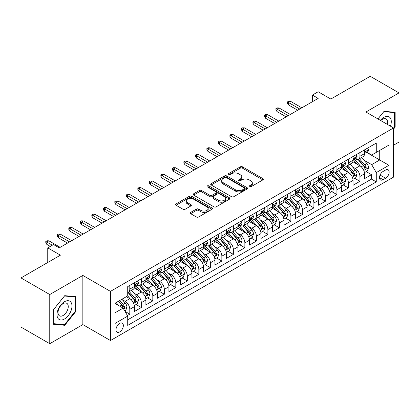 <?xml version="1.0" encoding="UTF-8"?>
<svg xmlns="http://www.w3.org/2000/svg" width="420" height="420" viewBox="0 0 420 420"><rect width="100%" height="100%" fill="white"/><g stroke="black" fill="none" stroke-linecap="round" stroke-linejoin="round"><path stroke-width="0.63" d="M249.27 186.832A1.118 0.646 0 0 0 250.85 186.832L262.852 179.907A1.596 0.924 0 0 0 263.319 179.251A1.596 0.924 0 0 0 262.852 178.6L242.524 166.861A1.596 0.924 0 0 0 240.261 166.861L228.265 173.791A1.118 0.646 0 0 0 227.934 174.248A1.118 0.646 0 0 0 228.265 174.704A1.118 0.646 0 0 0 229.845 174.704L231.399 173.806A5.114 2.951 0 0 1 238.623 173.806L240.319 174.788A5.114 2.951 0 0 1 241.815 176.873A5.114 2.951 0 0 1 240.319 178.957L238.765 179.855A1.118 0.646 0 0 0 238.439 180.311A1.118 0.646 0 0 0 238.765 180.768A1.118 0.646 0 0 0 240.35 180.768L241.899 179.87A5.114 2.951 0 0 1 249.128 179.87L250.824 180.852A5.114 2.951 0 0 1 252.32 182.936A5.114 2.951 0 0 1 250.824 185.026L249.27 185.918A1.118 0.646 0 0 0 248.945 186.375A1.118 0.646 0 0 0 249.27 186.832L249.27 185.918M119.674 331.905A5.208 3.008 120 0 0 123.076 327.317A5.208 3.008 120 0 0 122.273 323.148A5.208 3.008 120 0 0 119.674 323.405A5.208 3.008 120 0 0 116.272 327.994A5.208 3.008 120 0 0 117.07 332.168A5.208 3.008 120 0 0 119.674 331.905M190.68 212.378A1.596 0.924 0 0 0 190.213 213.029A1.596 0.924 0 0 0 190.68 213.685L196.382 216.977A1.596 0.924 0 0 0 198.644 216.977L211.969 209.281A1.596 0.924 0 0 0 212.436 208.63A1.596 0.924 0 0 0 211.969 207.979L191.641 196.24A1.596 0.924 0 0 0 189.378 196.24L176.053 203.936A1.596 0.924 0 0 0 175.586 204.587A1.596 0.924 0 0 0 176.053 205.238L182.941 209.218A1.596 0.924 0 0 0 185.199 209.218L190.906 205.926A1.596 0.924 0 0 0 191.373 205.27A1.596 0.924 0 0 0 190.906 204.619L187.488 202.645A4.274 2.468 0 0 1 186.239 200.902A4.274 2.468 0 0 1 188.874 198.623A4.274 2.468 0 0 1 193.531 199.159L206.913 206.887A4.274 2.468 0 0 1 208.168 208.63A4.274 2.468 0 0 1 205.527 210.908A4.274 2.468 0 0 1 200.87 210.373L198.644 209.087A1.596 0.924 0 0 0 196.382 209.087L190.68 212.378L190.68 213.685M393.535 145.226L399 142.07L399 92.909L370.235 76.298L330.824 99.057L318.166 91.749L312.412 95.067L318.166 98.39L59.262 247.868L53.508 244.545L47.754 247.868L47.754 262.484M49.765 294.536L49.765 343.702L82.85 324.597L82.85 275.436L49.765 294.536L21 277.93L60.412 255.176L47.754 247.868M82.85 275.436L110.465 291.38L393.535 127.953L393.535 177.114L110.465 340.541L110.465 291.38M399 92.909L365.92 112.009L393.535 127.953M231.509 196.697A1.596 0.924 0 0 0 233.767 196.697L247.097 189A1.596 0.924 0 0 0 247.564 188.349A1.596 0.924 0 0 0 247.097 187.698L226.769 175.959A1.596 0.924 0 0 0 224.506 175.959L211.181 183.656A1.596 0.924 0 0 0 210.709 184.306A1.596 0.924 0 0 0 211.181 184.958L231.509 196.697M207.727 187.073A1.118 0.646 0 0 1 208.866 187.231L208.866 185.903L229.535 197.836A1.596 0.924 0 0 1 230.003 198.492A1.596 0.924 0 0 1 229.535 199.143L216.206 206.834A1.596 0.924 0 0 1 213.948 206.834L193.615 195.101L193.615 193.793A1.596 0.924 0 0 0 193.148 194.444A1.596 0.924 0 0 0 193.615 195.101M193.615 193.793L199.322 190.502A1.596 0.924 0 0 1 201.579 190.502L209.822 195.263A1.596 0.924 0 0 0 212.084 195.263L215.864 193.079A1.596 0.924 0 0 0 216.337 192.423A1.596 0.924 0 0 0 215.864 191.772L207.281 186.816A1.118 0.646 0 0 1 206.955 186.359A1.118 0.646 0 0 1 207.643 185.766A1.118 0.646 0 0 1 208.866 185.903M49.765 343.702L21 327.091L21 277.93M127.407 315.546L129.796 314.171L125.023 311.414M122.304 299.681L125.197 301.345A6.51 3.759 60 0 1 129.796 309.32L134.4 306.663L134.4 311.514L141.304 307.524L136.07 304.505M133.812 293.034L136.7 294.704A6.51 3.759 60 0 1 141.304 302.678L145.908 300.017L145.908 304.868L152.812 300.883L147.578 297.859M145.32 286.393L148.208 288.062A6.51 3.759 60 0 1 152.812 296.032L157.416 293.375L157.416 298.226L164.32 294.236L159.08 291.218M156.828 279.746L159.716 281.416A6.51 3.759 60 0 1 164.32 289.391L168.919 286.734L168.919 291.58L175.822 287.595L170.588 284.571M168.331 273.105L171.224 274.774A6.51 3.759 60 0 1 175.822 282.744L180.427 280.088L180.427 284.939L187.331 280.954L182.096 277.93M179.839 266.464L182.726 268.128A6.51 3.759 60 0 1 187.331 276.103L191.935 273.446L191.935 278.292L198.839 274.307L193.604 271.283M191.347 259.817L194.234 261.487A6.51 3.759 60 0 1 198.839 269.456L203.443 266.8L203.443 271.651L210.347 267.666L205.107 264.642M202.855 253.176L205.742 254.846A6.51 3.759 60 0 1 210.347 262.815L214.946 260.159L214.946 265.01L221.855 261.019L216.615 258.001M214.363 246.53L217.25 248.199A6.51 3.759 60 0 1 221.855 256.174L226.453 253.512L226.453 258.363L233.357 254.378L228.123 251.354M225.866 239.888L228.758 241.558A6.51 3.759 60 0 1 233.357 249.527L237.962 246.871L237.962 251.722L244.865 247.737L239.631 244.713M237.374 233.247L240.261 234.911A6.51 3.759 60 0 1 244.865 242.886L249.47 240.23L249.47 245.075L256.373 241.091L251.139 238.066M248.882 226.601L251.769 228.27A6.51 3.759 60 0 1 256.373 236.24L260.978 233.583L260.978 238.434L267.881 234.449L262.642 231.425M260.389 219.959L263.277 221.624A6.51 3.759 60 0 1 267.881 229.598L272.48 226.942L272.48 231.793L279.384 227.803L274.15 224.784M271.892 213.313L274.785 214.982A6.51 3.759 60 0 1 279.384 222.957L283.988 220.295L283.988 225.146L290.892 221.162L285.658 218.138M283.4 206.672L286.293 208.341A6.51 3.759 60 0 1 290.892 216.31L295.496 213.654L295.496 218.505L302.4 214.52L297.166 211.496M294.908 200.03L297.796 201.695A6.51 3.759 60 0 1 302.4 209.669L307.004 207.013L307.004 211.859L313.908 207.874L308.674 204.85M306.416 193.384L309.304 195.053A6.51 3.759 60 0 1 313.908 203.023L318.507 200.366L318.507 205.217L325.416 201.233L320.177 198.209M317.924 186.743L320.812 188.407A6.51 3.759 60 0 1 325.416 196.382L330.015 193.725L330.015 198.576L336.919 194.586L331.685 191.567M329.427 180.096L332.32 181.766A6.51 3.759 60 0 1 336.919 189.74L341.523 187.078L341.523 191.929L348.427 187.945L343.193 184.921M340.935 173.455L343.822 175.124A6.51 3.759 60 0 1 348.427 183.094L353.031 180.437L353.031 185.288L359.935 181.298L359.935 176.453A6.51 3.759 -120 0 0 355.331 168.478L352.443 166.808M354.701 178.28L359.935 181.298M134.4 306.663A6.51 3.759 -120 0 0 129.796 298.688L126.347 296.699M145.908 300.017A6.51 3.759 -120 0 0 141.304 292.047L134.19 287.936M157.416 293.375A6.51 3.759 -120 0 0 152.812 285.401L145.693 281.295M168.919 286.734A6.51 3.759 -120 0 0 164.32 278.759L157.201 274.649M180.427 280.088A6.51 3.759 -120 0 0 175.822 272.118L168.709 268.007M191.935 273.446A6.51 3.759 -120 0 0 187.331 265.472L180.217 261.366M203.443 266.8A6.51 3.759 -120 0 0 198.839 258.83L191.725 254.72M214.946 260.159A6.51 3.759 -120 0 0 210.347 252.184L203.228 248.078M226.453 253.512A6.51 3.759 -120 0 0 221.855 245.543L214.736 241.432M237.962 246.871A6.51 3.759 -120 0 0 233.357 238.901L226.244 234.791M249.47 240.23A6.51 3.759 -120 0 0 244.865 232.255L237.752 228.149M260.978 233.583A6.51 3.759 -120 0 0 256.373 225.614L249.254 221.503M272.48 226.942A6.51 3.759 -120 0 0 267.881 218.967L260.762 214.862M283.988 220.295A6.51 3.759 -120 0 0 279.384 212.326L272.27 208.215M295.496 213.654A6.51 3.759 -120 0 0 290.892 205.679L283.778 201.574M307.004 207.013A6.51 3.759 -120 0 0 302.4 199.038L295.286 194.933M318.507 200.366A6.51 3.759 -120 0 0 313.908 192.397L306.789 188.286M330.015 193.725A6.51 3.759 -120 0 0 325.416 185.75L318.297 181.645M341.523 187.078A6.51 3.759 -120 0 0 336.919 179.109L329.805 174.998M353.031 180.437A6.51 3.759 -120 0 0 348.427 172.463L341.313 168.357M385.597 170.006L383.061 171.47A5.045 2.914 120 0 0 379.769 175.912A5.045 2.914 120 0 0 380.541 179.954A5.045 2.914 120 0 0 383.061 179.708L385.597 178.243A5.045 2.914 120 0 0 388.889 173.801A5.045 2.914 120 0 0 388.117 169.759A5.045 2.914 120 0 0 385.597 170.006M115.07 312.774L123.123 308.123L127.727 316.097L127.727 325.395L376.273 181.897L376.273 172.599L371.674 164.624L363.951 160.167M127.727 316.097L115.07 323.405L115.07 303.209L127.727 295.901L127.727 286.598L376.273 143.099L376.273 152.402L388.931 145.094L388.931 165.291L376.273 172.599M136.642 285.101L136.7 285.138A6.51 3.759 60 0 0 139.954 285.458L144.559 282.802A6.51 3.759 -120 0 0 145.908 279.82L145.908 276.103M148.15 278.46L148.208 278.492A6.51 3.759 60 0 0 151.463 278.817L156.067 276.161A6.51 3.759 -120 0 0 157.416 273.179L157.416 269.456M159.653 271.814L159.716 271.85A6.51 3.759 60 0 0 162.971 272.171L167.575 269.514A6.51 3.759 -120 0 0 168.919 266.537L168.919 262.815M171.16 265.172L171.224 265.209A6.51 3.759 60 0 0 174.478 265.529L179.078 262.873A6.51 3.759 -120 0 0 180.427 259.891L180.427 256.174M182.668 258.531L182.726 258.562A6.51 3.759 60 0 0 185.981 258.888L190.585 256.226A6.51 3.759 -120 0 0 191.935 253.25L191.935 249.527M194.177 251.885L194.234 251.921A6.51 3.759 60 0 0 197.489 252.242L202.094 249.585A6.51 3.759 -120 0 0 203.443 246.603L203.443 242.886M205.684 245.243L205.742 245.275A6.51 3.759 60 0 0 208.997 245.6L213.602 242.944A6.51 3.759 -120 0 0 214.946 239.962L214.946 236.24M217.187 238.597L217.25 238.634A6.51 3.759 60 0 0 220.505 238.954L225.104 236.297A6.51 3.759 -120 0 0 226.453 233.321L226.453 229.598M228.695 231.956L228.758 231.992A6.51 3.759 60 0 0 232.013 232.312L236.612 229.656A6.51 3.759 -120 0 0 237.962 226.674L237.962 222.957M240.203 225.309L240.261 225.346A6.51 3.759 60 0 0 243.516 225.666L248.12 223.01A6.51 3.759 -120 0 0 249.47 220.033L249.47 216.31M251.711 218.668L251.769 218.704A6.51 3.759 60 0 0 255.024 219.025L259.628 216.368A6.51 3.759 -120 0 0 260.978 213.386L260.978 209.669M263.214 212.027L263.277 212.058A6.51 3.759 60 0 0 266.532 212.384L271.136 209.727A6.51 3.759 -120 0 0 272.48 206.745L272.48 203.023M274.722 205.38L274.785 205.417A6.51 3.759 60 0 0 278.04 205.737L282.639 203.081A6.51 3.759 -120 0 0 283.988 200.104L283.988 196.382M286.23 198.739L286.293 198.77A6.51 3.759 60 0 0 289.543 199.096L294.147 196.439A6.51 3.759 -120 0 0 295.496 193.457L295.496 189.735M297.738 192.092L297.796 192.129A6.51 3.759 60 0 0 301.051 192.449L305.655 189.793A6.51 3.759 -120 0 0 307.004 186.816L307.004 183.094M309.246 185.451L309.304 185.488A6.51 3.759 60 0 0 312.559 185.808L317.163 183.152A6.51 3.759 -120 0 0 318.507 180.169L318.507 176.453M320.749 178.81L320.812 178.841A6.51 3.759 60 0 0 324.067 179.167L328.666 176.505A6.51 3.759 -120 0 0 330.015 173.528L330.015 169.806M332.257 172.163L332.32 172.2A6.51 3.759 60 0 0 335.575 172.52L340.174 169.864A6.51 3.759 -120 0 0 341.523 166.882L341.523 163.165M343.765 165.522L343.822 165.553A6.51 3.759 60 0 0 347.078 165.879L351.682 163.222A6.51 3.759 -120 0 0 353.031 160.241L353.031 156.518M127.727 319.814L371.443 179.109L371.443 174.657L364.539 178.642L364.539 173.796A6.51 3.759 -120 0 0 359.935 165.821L352.816 161.71M355.273 158.876L355.331 158.912A6.51 3.759 -120 0 0 358.586 159.233A6.51 3.759 -120 0 0 359.935 156.256L359.935 152.534M358.586 159.233L363.19 156.576A6.51 3.759 -120 0 0 364.539 153.599L364.539 149.877M129.796 285.401L129.796 289.123A6.51 3.759 60 0 1 128.452 292.105A6.51 3.759 60 0 1 127.727 292.367M128.452 292.105L133.051 289.443A6.51 3.759 -120 0 0 134.4 286.466L134.4 282.744M141.304 278.759L141.304 282.481A6.51 3.759 60 0 1 139.954 285.458M152.812 272.118L152.812 275.835A6.51 3.759 60 0 1 151.463 278.817M164.32 265.472L164.32 269.194A6.51 3.759 60 0 1 162.971 272.171M175.822 258.83L175.822 262.547A6.51 3.759 60 0 1 174.478 265.529M187.331 252.184L187.331 255.906A6.51 3.759 60 0 1 185.981 258.888M198.839 245.543L198.839 249.265A6.51 3.759 60 0 1 197.489 252.242M210.347 238.896L210.347 242.618A6.51 3.759 60 0 1 208.997 245.6M221.855 232.255L221.855 235.977A6.51 3.759 60 0 1 220.505 238.954M233.357 225.614L233.357 229.331A6.51 3.759 60 0 1 232.013 232.312M244.865 218.967L244.865 222.689A6.51 3.759 60 0 1 243.516 225.666M256.373 212.326L256.373 216.043A6.51 3.759 60 0 1 255.024 219.025M267.881 205.679L267.881 209.402A6.51 3.759 60 0 1 266.532 212.384M279.384 199.038L279.384 202.76A6.51 3.759 60 0 1 278.04 205.737M290.892 192.397L290.892 196.114A6.51 3.759 60 0 1 289.543 199.096M302.4 185.75L302.4 189.472A6.51 3.759 60 0 1 301.051 192.449M313.908 179.109L313.908 182.826A6.51 3.759 60 0 1 312.559 185.808M325.416 172.463L325.416 176.185A6.51 3.759 60 0 1 324.067 179.167M336.919 165.821L336.919 169.543A6.51 3.759 60 0 1 335.575 172.52M348.427 159.18L348.427 162.897A6.51 3.759 60 0 1 347.078 165.879M348.427 183.094L348.427 187.945M336.919 189.74L336.919 194.586M325.416 196.382L325.416 201.233M313.908 203.023L313.908 207.874M302.4 209.669L302.4 214.52M290.892 216.31L290.892 221.162M279.384 222.957L279.384 227.803M267.881 229.598L267.881 234.449M256.373 236.24L256.373 241.091M244.865 242.886L244.865 247.737M233.357 249.527L233.357 254.378M221.855 256.174L221.855 261.019M210.347 262.815L210.347 267.666M198.839 269.456L198.839 274.307M187.331 276.103L187.331 280.954M175.822 282.744L175.822 287.595M164.32 289.391L164.32 294.236M152.812 296.032L152.812 300.883M141.304 302.678L141.304 307.524M129.796 309.32L129.796 314.171M123.123 308.123L115.07 303.471M371.674 164.624L379.727 159.973L379.727 150.407L388.931 145.094M366.55 152.366L388.931 165.291M366.776 152.234L371.674 155.059L376.273 152.402M82.85 324.597L110.465 340.541M312.412 95.067L312.412 101.714M366.203 171.633L371.443 174.657M371.443 179.109L376.273 181.897M393.535 129.124L395.147 127.118L395.147 112.313L384.043 111.321L377.916 118.939M53.623 324.298L64.727 325.285L75.831 311.472L75.831 296.667L64.727 295.675L53.623 309.488L53.623 324.298M394.569 126.788L395.147 127.118M75.254 311.141L75.831 311.472M63.551 324.608L64.727 325.285M249.716 186.989L250.824 186.354A5.114 2.951 0 0 0 252.32 184.265L252.32 182.936M241.815 176.873L241.815 178.201A5.114 2.951 0 0 1 240.319 180.29L239.211 180.925M262.852 178.6L262.852 179.907L242.524 168.194A1.596 0.924 0 0 0 240.261 168.194L228.711 174.862M247.076 189.016L226.769 177.287A1.596 0.924 0 0 0 224.506 177.287L211.202 184.973M244.272 188.806A1.118 0.646 0 0 0 244.603 188.349A1.118 0.646 0 0 0 244.272 187.892L226.427 177.592A1.118 0.646 0 0 0 224.847 177.592L223.209 178.537A5.114 2.951 0 0 0 221.713 180.621A5.114 2.951 0 0 0 223.209 182.71L235.405 189.751A5.114 2.951 0 0 0 242.634 189.751L244.272 188.806L244.272 190.134A1.118 0.646 0 0 0 244.603 189.677L244.603 188.349M221.713 180.621L221.713 181.949A5.114 2.951 0 0 0 223.209 184.039L223.209 182.71M244.272 190.134L242.634 191.079A5.114 2.951 0 0 1 235.405 191.079L223.209 184.039M193.636 195.111L199.322 191.83L199.322 190.502M216.337 192.423L216.337 193.751A1.596 0.924 0 0 1 215.864 194.408L212.084 196.591A1.596 0.924 0 0 1 209.822 196.591L201.579 191.83A1.596 0.924 0 0 0 199.322 191.83M208.866 187.231L229.514 199.154M218.379 200.203A4.274 2.468 0 0 0 223.036 200.734A4.274 2.468 0 0 0 225.671 198.455A4.274 2.468 0 0 0 224.422 196.712L219.707 193.993A1.596 0.924 0 0 0 217.45 193.993L213.665 196.177A1.596 0.924 0 0 0 213.197 196.828A1.596 0.924 0 0 0 213.665 197.479L218.379 200.203L218.379 201.532A4.274 2.468 0 0 0 223.036 202.067A4.274 2.468 0 0 0 225.671 199.784L225.671 198.455M213.197 196.828L213.197 198.156A1.596 0.924 0 0 0 213.665 198.807L213.665 197.479M218.379 201.532L213.665 198.807M208.168 208.63L208.168 209.958A4.274 2.468 0 0 1 205.527 212.237A4.274 2.468 0 0 1 200.87 211.701L198.644 210.415A1.596 0.924 0 0 0 196.382 210.415L190.701 213.696M186.239 200.902L186.239 202.23A4.274 2.468 0 0 0 187.488 203.973L187.488 202.645M190.885 205.936L187.488 203.973M211.948 209.297L191.641 197.568A1.596 0.924 0 0 0 189.378 197.568L176.075 205.249M364.439 172.652L367.416 170.935L368.566 167.617A4.31 2.489 -120 0 0 366.886 163.564L361.625 157.479M360.575 166.241L354.564 159.285M357.152 164.215L353.666 160.178A10.332 5.964 -120 0 0 353.346 159.821M357.998 159.469L363.316 165.627A4.31 2.489 60 0 1 364.854 168.599L365.169 169.108L365.752 169.024L366.235 167.8A4.31 2.489 -120 0 0 364.697 164.829L359.441 158.739M358.312 159.369L364.024 165.984A2.195 1.27 60 0 1 364.581 166.845L366.235 167.8M367.584 148.118L368.566 149.809A4.31 2.489 60 0 1 367.673 151.72L365.484 152.98A4.31 2.489 -120 0 0 366.235 151.988L366.145 151.604M364.681 153.184L364.697 153.184A4.31 2.489 -120 0 0 365.484 152.98M365.678 151.667L366.235 151.988C365.967 151.337 365.505 151.604 364.854 152.785A4.31 2.489 60 0 1 364.539 153.4M299.754 109.022L288.477 102.511L288.477 104.9L287.443 103.241L287.443 101.913L288.477 102.511L290.546 101.314L301.822 107.825M288.477 104.9L297.68 110.213M287.443 101.913L288.593 101.246L290.546 101.314M390.437 126.168A10.579 6.106 120 0 0 383.812 117.359A10.579 6.106 120 0 0 380.347 120.341M387.287 124.346A7.24 4.179 120 0 0 386.069 118.939A7.24 4.179 120 0 0 382.447 119.296A7.24 4.179 120 0 0 380.772 120.587M377.942 118.949L383.812 111.647L394.569 112.607L394.569 126.956L393.535 128.242M393.855 112.198L394.569 112.607M70.975 310.926A10.579 6.106 120 0 0 68.234 300.709A10.579 6.106 120 0 0 58.018 309.771A10.579 6.106 120 0 0 60.758 319.988A10.579 6.106 120 0 0 70.975 310.926M67.567 309.96A7.24 4.179 120 0 0 66.754 303.293A7.24 4.179 120 0 0 58.7 309.167A7.24 4.179 120 0 0 59.514 315.835A7.24 4.179 120 0 0 67.567 309.96M53.739 323.731L53.739 309.388L64.496 296.006L75.254 296.966L75.254 311.309L64.496 324.692L53.623 323.668M74.54 296.552L75.254 296.966M352.931 179.298L355.908 177.581L357.058 174.258A4.31 2.489 -120 0 0 355.378 170.21L350.123 164.12M349.067 172.888L343.056 165.926M345.649 170.861L342.158 166.824A10.332 5.964 -120 0 0 341.838 166.462M346.495 166.11L351.813 172.268A4.31 2.489 60 0 1 353.346 175.24L353.661 175.749L354.244 175.67L354.727 174.442A4.31 2.489 -120 0 0 353.194 171.47L347.933 165.386M346.805 166.01L352.522 172.625A2.195 1.27 60 0 1 353.073 173.486L354.727 174.442M341.429 185.939L344.4 184.222L345.55 180.899A4.31 2.489 -120 0 0 343.87 176.852L338.615 170.767M337.559 179.529L331.553 172.573M334.142 177.503L330.656 173.465A10.332 5.964 -120 0 0 330.335 173.108M334.987 172.757L340.305 178.909A4.31 2.489 60 0 1 341.843 181.881L342.153 182.396L342.736 182.311L343.224 181.083A4.31 2.489 -120 0 0 341.686 178.117L336.425 172.027M335.296 172.657L341.014 179.272A2.195 1.27 60 0 1 341.565 180.128L343.224 181.083M329.921 192.586L332.892 190.869L334.042 187.546A4.31 2.489 -120 0 0 332.362 183.498L327.106 177.408M326.051 186.17L320.045 179.214M322.633 184.149L319.147 180.107A10.332 5.964 -120 0 0 318.827 179.75M323.479 179.398L328.797 185.556A4.31 2.489 60 0 1 330.335 188.528L330.65 189.037L331.233 188.953L331.716 187.73A4.31 2.489 -120 0 0 330.178 184.758L324.923 178.673M323.794 179.298L329.506 185.913A2.195 1.27 60 0 1 330.057 186.774L331.716 187.73M318.413 199.227L321.384 197.51L322.539 194.187A4.31 2.489 -120 0 0 320.859 190.139L315.599 184.054M314.548 192.817L308.537 185.861M311.125 190.79L307.639 186.753A10.332 5.964 -120 0 0 307.319 186.391M311.971 186.044L317.289 192.197A4.31 2.489 60 0 1 318.827 195.169L319.142 195.683L319.725 195.599L320.208 194.371A4.31 2.489 -120 0 0 318.67 191.399L313.415 185.315M312.286 185.939L317.998 192.559A2.195 1.27 60 0 1 318.554 193.415L320.208 194.371M356.081 154.76L357.058 156.455A4.31 2.489 60 0 1 356.165 158.361L353.976 159.626A4.31 2.489 -120 0 0 354.727 158.629L354.637 158.246M353.173 159.826L353.194 159.826A4.31 2.489 -120 0 0 353.976 159.626M354.17 158.309L354.727 158.629C354.459 157.983 353.997 158.246 353.346 159.427A4.31 2.489 60 0 1 353.031 160.041M288.246 115.663L276.969 109.153L276.969 111.547L275.935 109.883L275.935 108.554L276.969 109.153L279.043 107.956L290.32 114.466M276.969 111.547L286.178 116.86M275.935 108.554L277.084 107.893L279.043 107.956M344.573 161.401L345.55 163.097A4.31 2.489 60 0 1 344.657 165.008L342.473 166.268A4.31 2.489 -120 0 0 343.224 165.275L343.13 164.892M341.665 166.467L341.686 166.467A4.31 2.489 -120 0 0 342.473 166.268M342.668 164.955L343.224 165.275C342.951 164.624 342.489 164.892 341.843 166.073A4.31 2.489 60 0 1 341.523 166.682M276.738 122.304L265.461 115.794L265.461 118.188L264.427 116.529L264.427 115.201L265.461 115.794L267.535 114.602L278.812 121.112M265.461 118.188L274.669 123.501M264.427 115.201L265.577 114.534L267.535 114.602M333.065 168.047L334.042 169.743A4.31 2.489 60 0 1 333.149 171.649L330.965 172.909A4.31 2.489 -120 0 0 331.716 171.916L331.627 171.533M330.162 173.114L330.178 173.114A4.31 2.489 -120 0 0 330.965 172.909M331.159 171.596L331.716 171.916C331.443 171.266 330.986 171.533 330.335 172.715A4.31 2.489 60 0 1 330.015 173.329M265.235 128.951L253.958 122.441L253.958 124.829L252.919 123.17L252.919 121.842L253.958 122.441L256.027 121.243L267.304 127.754M253.958 124.829L263.161 130.148M252.919 121.842L254.074 121.175L256.027 121.243M321.557 174.689L322.539 176.384A4.31 2.489 60 0 1 321.641 178.29L319.457 179.555A4.31 2.489 -120 0 0 320.208 178.563L320.119 178.18M318.654 179.755L318.67 179.755A4.31 2.489 -120 0 0 319.457 179.555M319.651 178.238L320.208 178.563C319.935 177.912 319.478 178.174 318.827 179.356A4.31 2.489 60 0 1 318.507 179.97M253.727 135.592L242.45 129.082L242.45 131.476L241.416 129.811L241.416 128.483L242.45 129.082L244.519 127.885L255.796 134.4M242.45 131.476L251.654 136.789M241.416 128.483L242.566 127.822L244.519 127.885M306.905 205.868L309.881 204.152L311.031 200.834A4.31 2.489 -120 0 0 309.351 196.781L304.091 190.696M303.041 199.458L297.029 192.502M299.618 197.431L296.131 193.394A10.332 5.964 -120 0 0 295.811 193.037M300.468 192.685L305.781 198.844A4.31 2.489 60 0 1 307.319 201.815L307.634 202.325L308.217 202.241L308.7 201.017A4.31 2.489 -120 0 0 307.162 198.046L301.906 191.956M300.778 192.586L306.49 199.201A2.195 1.27 60 0 1 307.046 200.062L308.7 201.017M310.055 181.335L311.031 183.026A4.31 2.489 60 0 1 310.139 184.936L307.949 186.197A4.31 2.489 -120 0 0 308.7 185.204L308.611 184.821M307.146 186.401L307.162 186.401A4.31 2.489 -120 0 0 307.949 186.197M308.144 184.884L308.7 185.204C308.432 184.553 307.97 184.821 307.319 186.002A4.31 2.489 60 0 1 307.004 186.617M242.219 142.238L230.942 135.728L230.942 138.117L229.908 136.458L229.908 135.13L230.942 135.728L233.016 134.531L244.288 141.041M230.942 138.117L240.146 143.435M229.908 135.13L231.058 134.463L233.016 134.531M295.402 212.515L298.373 210.798L299.523 207.475A4.31 2.489 -120 0 0 297.843 203.427L292.588 197.337M291.532 206.105L285.521 199.143M288.115 204.078L284.623 200.041A10.332 5.964 -120 0 0 284.303 199.678M288.96 199.327L294.278 205.485A4.31 2.489 60 0 1 295.817 208.457L296.126 208.966L296.709 208.887L297.197 207.659A4.31 2.489 -120 0 0 295.659 204.687L290.399 198.602M289.27 199.227L294.987 205.842A2.195 1.27 60 0 1 295.538 206.703L297.197 207.659M298.546 187.976L299.523 189.672A4.31 2.489 60 0 1 298.631 191.578L296.441 192.843A4.31 2.489 -120 0 0 297.197 191.846L297.103 191.468M295.638 193.042L295.659 193.042A4.31 2.489 -120 0 0 296.441 192.843M296.635 191.525L297.197 191.846C296.924 191.2 296.462 191.462 295.817 192.644A4.31 2.489 60 0 1 295.496 193.258M230.711 148.88L219.434 142.37L219.434 144.764L218.4 143.099L218.4 141.771L219.434 142.37L221.508 141.172L232.785 147.683M219.434 144.764L228.643 150.077M218.4 141.771L219.55 141.109L221.508 141.172M283.894 219.156L286.865 217.439L288.015 214.121A4.31 2.489 -120 0 0 286.335 210.068L281.08 203.984M280.024 212.746L274.019 205.79M276.607 210.719L273.121 206.682A10.332 5.964 -120 0 0 272.8 206.325M277.452 205.973L282.77 212.132A4.31 2.489 60 0 1 284.308 215.098L284.618 215.612L285.201 215.528L285.689 214.305A4.31 2.489 -120 0 0 284.151 211.334L278.891 205.244M277.767 205.874L283.479 212.489A2.195 1.27 60 0 1 284.03 213.344L285.689 214.305M287.038 194.623L288.015 196.313A4.31 2.489 60 0 1 287.123 198.224L284.939 199.484A4.31 2.489 -120 0 0 285.689 198.492L285.595 198.109M284.135 199.689L284.151 199.689A4.31 2.489 -120 0 0 284.939 199.484M285.133 198.172L285.689 198.492C285.416 197.841 284.954 198.109 284.308 199.29A4.31 2.489 60 0 1 283.988 199.904M219.203 155.526L207.926 149.011L207.926 151.405L206.892 149.746L206.892 148.417L207.926 149.011L210 147.819L221.277 154.329M207.926 151.405L217.135 156.718M206.892 148.417L208.042 147.751L210 147.819M272.386 225.803L275.357 224.086L276.507 220.763A4.31 2.489 -120 0 0 274.832 216.715L269.572 210.625M268.517 219.387L262.51 212.431M265.099 217.366L261.613 213.328A10.332 5.964 -120 0 0 261.293 212.966M265.944 212.615L271.262 218.773A4.31 2.489 60 0 1 272.8 221.744L273.116 222.254L273.698 222.175L274.181 220.946A4.31 2.489 -120 0 0 272.643 217.975L267.388 211.89M266.259 212.515L271.971 219.13A2.195 1.27 60 0 1 272.528 219.991L274.181 220.946M275.531 201.264L276.507 202.96A4.31 2.489 60 0 1 275.615 204.866L273.431 206.126A4.31 2.489 -120 0 0 274.181 205.133L274.092 204.75M272.627 206.33L272.643 206.33A4.31 2.489 -120 0 0 273.431 206.126M273.625 204.813L274.181 205.133C273.908 204.482 273.452 204.75 272.8 205.931A4.31 2.489 60 0 1 272.48 206.546M207.701 162.167L196.423 155.657L196.423 158.046L195.384 156.387L195.384 155.059L196.423 155.657L198.492 154.46L209.769 160.97M196.423 158.046L205.627 163.364M195.384 155.059L196.539 154.392L198.492 154.46M260.878 232.444L263.855 230.727L265.004 227.404A4.31 2.489 -120 0 0 263.324 223.356L258.064 217.271M257.014 226.034L251.003 219.077M253.591 224.007L250.105 219.97A10.332 5.964 -120 0 0 249.785 219.608M254.436 219.261L259.754 225.414A4.31 2.489 60 0 1 261.293 228.386L261.608 228.9L262.19 228.816L262.673 227.588A4.31 2.489 -120 0 0 261.135 224.621L255.88 218.531M254.751 219.156L260.463 225.776A2.195 1.27 60 0 1 261.019 226.632L262.673 227.588M264.022 207.905L265.004 209.601A4.31 2.489 60 0 1 264.112 211.507L261.923 212.772A4.31 2.489 -120 0 0 262.673 211.78L262.584 211.397M261.119 212.972L261.135 212.972A4.31 2.489 -120 0 0 261.923 212.772M262.117 211.454L262.673 211.78C262.406 211.129 261.944 211.397 261.293 212.572A4.31 2.489 60 0 1 260.978 213.187M196.192 168.809L184.916 162.298L184.916 164.692L183.881 163.028L183.881 161.7L184.916 162.298L186.984 161.107L198.261 167.617M184.916 164.692L194.119 170.006M183.881 161.7L185.031 161.038L186.984 161.107M249.37 239.09L252.347 237.374L253.496 234.05A4.31 2.489 -120 0 0 251.816 230.003L246.561 223.913M245.506 232.675L239.495 225.719M242.088 230.648L238.597 226.611A10.332 5.964 -120 0 0 238.277 226.254M242.933 225.902L248.252 232.06A4.31 2.489 60 0 1 249.785 235.032L250.1 235.541L250.682 235.457L251.165 234.234A4.31 2.489 -120 0 0 249.632 231.263L244.372 225.178M243.243 225.803L248.96 232.417A2.195 1.27 60 0 1 249.512 233.279L251.165 234.234M252.52 214.552L253.496 216.242A4.31 2.489 60 0 1 252.604 218.153L250.415 219.413A4.31 2.489 -120 0 0 251.165 218.421L251.076 218.038M249.611 219.618L249.632 219.618A4.31 2.489 -120 0 0 250.415 219.413M250.609 218.101L251.165 218.421C250.898 217.77 250.435 218.038 249.785 219.219A4.31 2.489 60 0 1 249.47 219.833M184.684 175.455L173.408 168.945L173.408 171.334L172.373 169.675L172.373 168.347L173.408 168.945L175.481 167.748L186.758 174.258M173.408 171.334L182.616 176.652M172.373 168.347L173.523 167.68L175.481 167.748M237.867 245.732L240.839 244.015L241.988 240.691A4.31 2.489 -120 0 0 240.308 236.644L235.053 230.554M233.998 239.321L227.992 232.365M230.58 237.295L227.094 233.258A10.332 5.964 -120 0 0 226.774 232.895M231.425 232.543L236.744 238.702A4.31 2.489 60 0 1 238.282 241.673L238.591 242.183L239.174 242.104L239.663 240.875A4.31 2.489 -120 0 0 238.124 237.904L232.864 231.819M231.735 232.444L237.452 239.059A2.195 1.27 60 0 1 238.004 239.92L239.663 240.875M241.012 221.193L241.988 222.889A4.31 2.489 60 0 1 241.096 224.794L238.912 226.06A4.31 2.489 -120 0 0 239.663 225.062L239.568 224.684M238.103 226.259L238.124 226.259A4.31 2.489 -120 0 0 238.912 226.06M239.106 224.742L239.663 225.062C239.39 224.416 238.928 224.679 238.282 225.86A4.31 2.489 60 0 1 237.962 226.475M173.177 182.096L161.9 175.586L161.9 177.98L160.865 176.316L160.865 174.988L161.9 175.586L163.973 174.389L175.25 180.899M161.9 177.98L171.108 183.293M160.865 174.988L162.015 174.326L163.973 174.389M226.359 252.373L229.331 250.656L230.48 247.338A4.31 2.489 -120 0 0 228.8 243.285L223.545 237.2M222.49 245.963L216.484 239.006M219.072 243.936L215.586 239.899A10.332 5.964 -120 0 0 215.266 239.542M219.917 239.19L225.236 245.348A4.31 2.489 60 0 1 226.774 248.315L227.089 248.829L227.672 248.745L228.155 247.522A4.31 2.489 -120 0 0 226.616 244.55L221.361 238.46M220.232 239.09L225.944 245.705A2.195 1.27 60 0 1 226.496 246.566L228.155 247.522M229.504 227.84L230.48 229.53A4.31 2.489 60 0 1 229.588 231.441L227.404 232.701A4.31 2.489 -120 0 0 228.155 231.709L228.065 231.326M226.601 232.906L226.616 232.906A4.31 2.489 -120 0 0 227.404 232.701M227.598 231.389L228.155 231.709C227.882 231.058 227.419 231.326 226.774 232.507A4.31 2.489 60 0 1 226.453 233.121M161.668 188.743L150.397 182.233L150.397 184.622L149.357 182.963L149.357 181.634L150.397 182.233L152.465 181.036L163.742 187.546M150.397 184.622L159.6 189.934M149.357 181.634L150.507 180.968L152.465 181.036M214.851 259.019L217.822 257.303L218.972 253.979A4.31 2.489 -120 0 0 217.297 249.931L212.037 243.841M210.987 252.609L204.976 245.648M207.564 250.583L204.078 246.545A10.332 5.964 -120 0 0 203.758 246.183M208.409 245.831L213.728 251.99A4.31 2.489 60 0 1 215.266 254.961L215.581 255.47L216.164 255.392L216.647 254.163A4.31 2.489 -120 0 0 215.108 251.191L209.853 245.107M208.724 245.732L214.436 252.347A2.195 1.27 60 0 1 214.993 253.208L216.647 254.163M217.996 234.481L218.972 236.177A4.31 2.489 60 0 1 218.08 238.082L215.896 239.347A4.31 2.489 -120 0 0 216.647 238.35L216.557 237.967M215.093 239.547L215.108 239.547A4.31 2.489 -120 0 0 215.896 239.347M216.09 238.03L216.647 238.35C216.374 237.704 215.917 237.967 215.266 239.148A4.31 2.489 60 0 1 214.946 239.762M150.166 195.384L138.889 188.874L138.889 191.268L137.855 189.604L137.855 188.276L138.889 188.874L140.957 187.677L152.234 194.187M138.889 191.268L148.092 196.581M137.855 188.276L139.004 187.614L140.957 187.677M203.343 265.661L206.32 263.944L207.47 260.62A4.31 2.489 -120 0 0 205.79 256.573L200.529 250.488M199.479 259.25L193.468 252.294M196.056 257.224L192.57 253.186A10.332 5.964 -120 0 0 192.25 252.824M196.901 252.478L202.22 258.631A4.31 2.489 60 0 1 203.758 261.602L204.073 262.117L204.656 262.033L205.139 260.804A4.31 2.489 -120 0 0 203.6 257.838L198.345 251.748M197.216 252.378L202.928 258.993A2.195 1.27 60 0 1 203.485 259.849L205.139 260.804M206.488 241.122L207.47 242.818A4.31 2.489 60 0 1 206.577 244.724L204.388 245.989A4.31 2.489 -120 0 0 205.139 244.997L205.049 244.613M203.584 246.188L203.6 246.188A4.31 2.489 -120 0 0 204.388 245.989M204.582 244.671L205.139 244.997C204.871 244.346 204.409 244.613 203.758 245.795A4.31 2.489 60 0 1 203.443 246.404M138.658 202.025L127.381 195.515L127.381 197.909L126.347 196.25L126.347 194.917L127.381 195.515L129.455 194.323L140.726 200.834M127.381 197.909L136.584 203.222M126.347 194.917L127.496 194.255L129.455 194.323M191.835 272.307L194.812 270.59L195.962 267.267A4.31 2.489 -120 0 0 194.282 263.219L189.026 257.129M187.971 265.892L181.96 258.935M184.553 263.865L181.062 259.828A10.332 5.964 -120 0 0 180.742 259.471M185.399 259.119L190.717 265.277A4.31 2.489 60 0 1 192.25 268.249L192.565 268.758L193.148 268.674L193.631 267.451A4.31 2.489 -120 0 0 192.097 264.479L186.837 258.394M185.708 259.019L191.425 265.634A2.195 1.27 60 0 1 191.977 266.495L193.631 267.451M194.985 247.769L195.962 249.459A4.31 2.489 60 0 1 195.069 251.37L192.88 252.63A4.31 2.489 -120 0 0 193.631 251.638L193.541 251.255M192.077 252.835L192.097 252.835A4.31 2.489 -120 0 0 192.88 252.63M193.074 251.317L193.631 251.638C193.363 250.987 192.901 251.255 192.25 252.436A4.31 2.489 60 0 1 191.935 253.05M127.15 208.672L115.873 202.162L115.873 204.55L114.839 202.892L114.839 201.563L115.873 202.162L117.947 200.965L129.224 207.475M115.873 204.55L125.081 209.869M114.839 201.563L115.988 200.897L117.947 200.965M180.332 278.948L183.304 277.231L184.453 273.908A4.31 2.489 -120 0 0 182.774 269.861L177.518 263.776M176.463 272.538L170.457 265.582M173.045 270.512L169.559 266.474A10.332 5.964 -120 0 0 169.239 266.112M173.891 265.766L179.209 271.919A4.31 2.489 60 0 1 180.747 274.89L181.057 275.399L181.64 275.32L182.128 274.092A4.31 2.489 -120 0 0 180.59 271.12L175.329 265.036M174.2 265.661L179.917 272.281A2.195 1.27 60 0 1 180.469 273.137L182.128 274.092M183.477 254.41L184.453 256.106A4.31 2.489 60 0 1 183.561 258.011L181.377 259.276A4.31 2.489 -120 0 0 182.128 258.284L182.033 257.901M180.574 259.476L180.59 259.476A4.31 2.489 -120 0 0 181.377 259.276M181.571 257.959L182.128 258.284C181.855 257.633 181.393 257.896 180.747 259.077A4.31 2.489 60 0 1 180.427 259.691M115.642 215.313L104.365 208.803L104.365 211.197L103.331 209.533L103.331 208.204L104.365 208.803L106.439 207.606L117.716 214.121M104.365 211.197L113.573 216.51M103.331 208.204L104.48 207.543L106.439 207.606M168.824 285.59L171.796 283.873L172.946 280.555A4.31 2.489 -120 0 0 171.271 276.502L166.01 270.417M164.955 279.179L158.949 272.223M161.537 277.153L158.051 273.116A10.332 5.964 -120 0 0 157.731 272.758M162.383 272.407L167.701 278.565A4.31 2.489 60 0 1 169.239 281.536L169.554 282.046L170.137 281.962L170.62 280.739A4.31 2.489 -120 0 0 169.082 277.767L163.826 271.677M162.697 272.307L168.409 278.922A2.195 1.27 60 0 1 168.966 279.783L170.62 280.739M171.969 261.056L172.946 262.747A4.31 2.489 60 0 1 172.053 264.658L169.869 265.918A4.31 2.489 -120 0 0 170.62 264.925L170.531 264.542M169.066 266.123L169.082 266.123A4.31 2.489 -120 0 0 169.869 265.918M170.063 264.605L170.62 264.925C170.347 264.274 169.89 264.542 169.239 265.724A4.31 2.489 60 0 1 168.919 266.338M104.139 221.959L92.862 215.45L92.862 217.838L91.823 216.179L91.823 214.851L92.862 215.45L94.93 214.253L106.208 220.763M92.862 217.838L102.065 223.151M91.823 214.851L92.978 214.184L94.93 214.253M157.316 292.236L160.293 290.519L161.443 287.196A4.31 2.489 -120 0 0 159.763 283.148L154.502 277.058M153.452 285.826L147.441 278.864M150.029 283.799L146.543 279.762A10.332 5.964 -120 0 0 146.223 279.4M150.875 279.048L156.193 285.206A4.31 2.489 60 0 1 157.731 288.178L158.046 288.687L158.629 288.608L159.112 287.38A4.31 2.489 -120 0 0 157.573 284.408L152.318 278.324M151.19 278.948L156.902 285.563A2.195 1.27 60 0 1 157.458 286.424L159.112 287.38M160.461 267.697L161.443 269.393A4.31 2.489 60 0 1 160.55 271.299L158.361 272.564A4.31 2.489 -120 0 0 159.112 271.567L159.023 271.183M157.558 272.764L157.573 272.764A4.31 2.489 -120 0 0 158.361 272.564M158.555 271.246L159.112 271.567C158.839 270.921 158.382 271.183 157.731 272.365A4.31 2.489 60 0 1 157.416 272.979M92.631 228.601L81.354 222.091L81.354 224.485L80.32 222.821L80.32 221.492L81.354 222.091L83.422 220.894L94.7 227.404M81.354 224.485L90.557 229.798M80.32 221.492L81.47 220.831L83.422 220.894M145.808 298.877L148.785 297.161L149.935 293.837A4.31 2.489 -120 0 0 148.255 289.79L143 283.705M141.944 292.467L135.933 285.511M138.527 290.441L135.035 286.403A10.332 5.964 -120 0 0 134.715 286.046M139.372 285.695L144.685 291.853A4.31 2.489 60 0 1 146.223 294.819L146.538 295.334L147.121 295.25L147.604 294.026A4.31 2.489 -120 0 0 146.071 291.055L140.81 284.965M139.681 285.595L145.399 292.21A2.195 1.27 60 0 1 145.95 293.066L147.604 294.026M148.958 274.339L149.935 276.034A4.31 2.489 60 0 1 149.042 277.945L146.853 279.206A4.31 2.489 -120 0 0 147.604 278.213L147.515 277.83M146.05 279.405L146.071 279.405A4.31 2.489 -120 0 0 146.853 279.206M147.047 277.893L147.604 278.213C147.336 277.562 146.874 277.83 146.223 279.011A4.31 2.489 60 0 1 145.908 279.625M81.123 235.247L69.846 228.732L69.846 231.126L68.812 229.467L68.812 228.139L69.846 228.732L71.92 227.54L83.197 234.05M69.846 231.126L79.055 236.439M68.812 228.139L69.962 227.472L71.92 227.54M134.305 305.524L137.277 303.807L138.427 300.484A4.31 2.489 -120 0 0 136.747 296.436L131.492 290.346M130.436 299.108L127.685 295.921M127.019 297.087L126.572 296.567M127.864 292.336L133.182 298.494A4.31 2.489 60 0 1 134.72 301.466L135.03 301.975L135.613 301.896L136.101 300.668A4.31 2.489 -120 0 0 134.563 297.696L129.302 291.611M128.173 292.236L133.891 298.851A2.195 1.27 60 0 1 134.442 299.712L136.101 300.668M137.45 280.985L138.427 282.681A4.31 2.489 60 0 1 137.534 284.587L135.35 285.847A4.31 2.489 -120 0 0 136.101 284.855L136.007 284.471M134.542 286.052L134.563 286.052A4.31 2.489 -120 0 0 135.35 285.847M135.544 284.534L136.101 284.855C135.828 284.204 135.366 284.471 134.72 285.653A4.31 2.489 60 0 1 134.4 286.267M69.615 241.889L58.338 235.379L58.338 237.767L57.304 236.108L57.304 234.78L58.338 235.379L60.412 234.181L71.689 240.691M58.338 237.767L67.546 243.085M57.304 234.78L58.454 234.113L60.412 234.181M124.793 311.015L125.769 310.448L126.919 307.125A4.31 2.489 -120 0 0 125.239 303.077L121.931 299.245M118.839 305.65L116.177 302.568M115.511 303.728L115.07 303.219M118.361 301.303L121.674 305.135A4.31 2.489 60 0 1 123.212 308.107L123.527 308.621L124.11 308.537L124.593 307.309A4.31 2.489 -120 0 0 123.055 304.337L119.742 300.51M118.629 301.151L122.383 305.498A2.195 1.27 60 0 1 122.934 306.353L124.593 307.309M52.358 245.212L46.835 242.02L46.835 244.414L45.796 242.75L45.796 241.421L46.835 242.02L48.904 240.823L60.181 247.338M46.835 244.414L50.285 246.404M45.796 241.421L46.946 240.76L48.904 240.823M125.197 301.345L129.796 298.688M136.7 294.704L141.304 292.047M148.208 288.062L152.812 285.401M159.716 281.416L164.32 278.759M171.224 274.774L175.822 272.118M182.726 268.128L187.331 265.472M194.234 261.487L198.839 258.83M205.742 254.846L210.347 252.184M217.25 248.199L221.855 245.543M228.758 241.558L233.357 238.901M240.261 234.911L244.865 232.255M251.769 228.27L256.373 225.614M263.277 221.624L267.881 218.967M274.785 214.982L279.384 212.326M286.293 208.341L290.892 205.679M297.796 201.695L302.4 199.038M309.304 195.053L313.908 192.397M320.812 188.407L325.416 185.75M332.32 181.766L336.919 179.109M343.822 175.124L348.427 172.463M355.331 168.478L359.935 165.821M359.935 156.256L364.539 153.599M129.796 289.123L134.4 286.466M141.304 282.481L145.908 279.82M152.812 275.835L157.416 273.179M164.32 269.194L168.919 266.537M175.822 262.547L180.427 259.891M187.331 255.906L191.935 253.25M198.839 249.265L203.443 246.603M210.347 242.618L214.946 239.962M221.855 235.977L226.453 233.321M233.357 229.331L237.962 226.674M244.865 222.689L249.47 220.033M256.373 216.043L260.978 213.386M267.881 209.402L272.48 206.745M279.384 202.76L283.988 200.104M290.892 196.114L295.496 193.457M302.4 189.472L307.004 186.816M313.908 182.826L318.507 180.169M325.416 176.185L330.015 173.528M336.919 169.543L341.523 166.882M348.427 162.897L353.031 160.241M359.935 176.453L364.539 173.796M380.079 175.061L385.597 178.243M379.496 177.644L383.061 179.708M250.824 186.354L250.824 185.026M238.765 180.768L238.765 179.855M240.319 180.29L240.319 178.957M228.265 174.704L228.265 173.791M240.261 168.194L240.261 166.861M242.524 168.194L242.524 166.861M211.181 184.958L211.181 183.656M224.506 177.287L224.506 175.959M226.769 177.287L226.769 175.959M247.097 189L247.097 187.698M235.405 191.079L235.405 189.751M242.634 191.079L242.634 189.751M201.579 191.83L201.579 190.502M209.822 196.591L209.822 195.263M212.084 196.591L212.084 195.263M215.864 194.408L215.864 193.079M229.535 199.143L229.535 197.836M196.382 210.415L196.382 209.087M198.644 210.415L198.644 209.087M200.87 211.701L200.87 210.373M190.906 205.926L190.906 204.619M176.053 205.238L176.053 203.936M189.378 197.568L189.378 196.24M191.641 197.568L191.641 196.24M211.969 209.281L211.969 207.979M363.783 170.441L368.534 167.701M364.697 164.829L366.886 163.564M361.263 166.814L363.316 165.627M368.534 149.762L364.539 152.072M352.275 177.088L357.026 174.342M353.194 171.47L355.378 170.21M349.755 173.455L351.813 172.268M340.767 183.729L345.524 180.983M341.686 178.117L343.87 176.852M338.247 180.101L340.305 178.909M329.264 190.37L334.016 187.63M330.178 184.758L332.362 183.498M326.739 186.743L328.797 185.556M317.756 197.017L322.507 194.271M318.67 191.399L320.859 190.139M315.231 193.384L317.289 192.197M357.026 156.403L353.031 158.713M345.524 163.049L341.523 165.354M334.016 169.691L330.015 172.001M322.507 176.332L318.507 178.642M306.248 203.658L311 200.917M307.162 198.046L309.351 196.781M303.728 200.03L305.781 198.844M311 182.978L307.004 185.288M294.74 210.304L299.497 207.559M295.659 204.687L297.843 203.427M292.22 206.672L294.278 205.485M299.497 189.62L295.496 191.929M283.232 216.946L287.989 214.2M284.151 211.334L286.335 210.068M280.712 213.318L282.77 212.132M287.989 196.266L283.988 198.571M271.73 223.592L276.481 220.847M272.643 217.975L274.832 216.715M269.204 219.959L271.262 218.773M276.481 202.907L272.48 205.217M260.222 230.234L264.973 227.488M261.135 224.621L263.324 223.356M257.702 226.606L259.754 225.414M264.973 209.554L260.978 211.859M248.714 236.875L253.465 234.134M249.632 231.263L251.816 230.003M246.194 233.247L248.252 232.06M253.465 216.195L249.47 218.505M237.206 243.521L241.962 240.776M238.124 237.904L240.308 236.644M234.685 239.888L236.744 238.702M241.962 222.836L237.962 225.146M225.703 250.163L230.454 247.417M226.616 244.55L228.8 243.285M223.178 246.535L225.236 245.348M230.454 229.483L226.453 231.793M214.195 256.809L218.946 254.063M215.108 251.191L217.297 249.931M211.669 253.176L213.728 251.99M218.946 236.124L214.946 238.434M202.687 263.45L207.438 260.704M203.6 257.838L205.79 256.573M200.167 259.822L202.22 258.631M207.438 242.771L203.443 245.075M191.179 270.092L195.935 267.351M192.097 264.479L194.282 263.219M188.659 266.464L190.717 265.277M195.935 249.412L191.935 251.722M179.671 276.738L184.427 273.992M180.59 271.12L182.774 269.861M177.151 273.105L179.209 271.919M184.427 256.053L180.427 258.363M168.168 283.379L172.919 280.639M169.082 277.767L171.271 276.502M165.643 279.752L167.701 278.565M172.919 262.7L168.919 265.01M156.66 290.026L161.411 287.28M157.573 284.408L159.763 283.148M154.14 286.393L156.193 285.206M161.411 269.341L157.416 271.651M145.152 296.667L149.903 293.921M146.071 291.055L148.255 289.79M142.632 293.039L144.685 291.853M149.903 275.987L145.908 278.292M133.644 303.308L138.401 300.568M134.563 297.696L136.747 296.436M131.124 299.681L133.182 298.494M138.401 282.629L134.4 284.939M123.669 309.068L126.892 307.209M123.055 304.337L125.239 303.077M119.81 306.212L121.674 305.135"/></g></svg>
